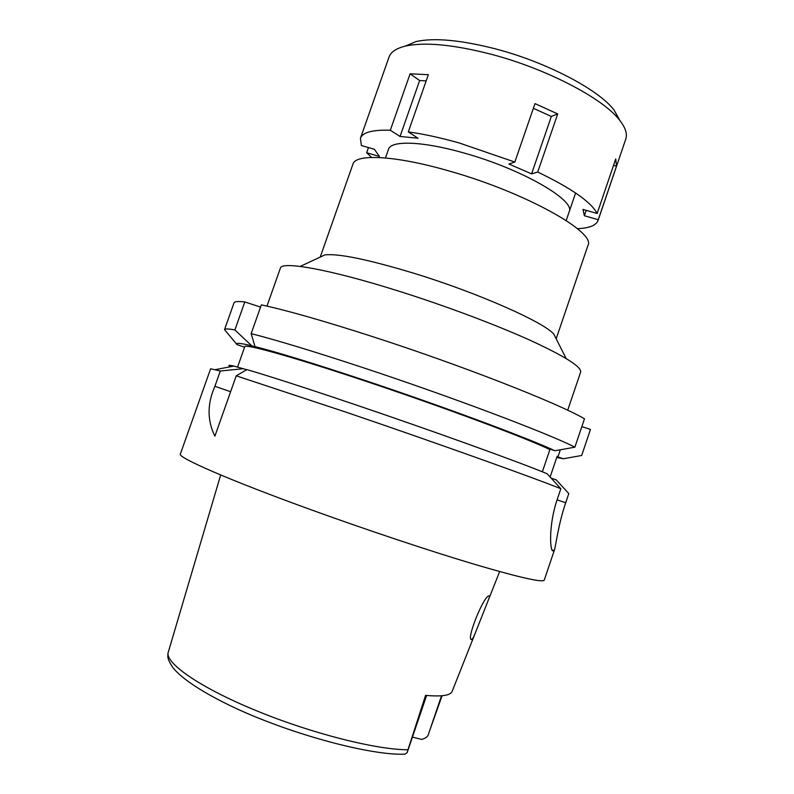 <?xml version="1.0" encoding="UTF-8"?>
<svg xmlns="http://www.w3.org/2000/svg" width="794" height="794" viewBox="0 0 794 794"><rect width="100%" height="100%" fill="white"/><g stroke="black" fill="none" stroke-linecap="round" stroke-linejoin="round"><path stroke-width="1.19" d="M220.672 474.961L167.941 653.343C167.276 664.925 203.224 689.252 258.298 711.474L258.387 711.513C312.905 733.845 377.299 749.913 407.977 749.754L407.124 752.682L404.96 754.161C371.403 755.699 292.877 734.827 235.57 708.208C203.73 693.271 181.995 678.989 172.963 667.704C169.688 662.821 167.961 659.129 167.812 656.618L167.941 653.343M412.433 737.11L421.515 739.403C425.991 738.341 428.462 736.098 428.929 732.693L442.089 695.743M407.977 749.754L425.564 695.365C441.831 696.814 450.704 695.455 452.183 691.266L475.219 633.205M489.134 595.818L489.054 595.857C483.556 595.619 465.284 641.671 471.825 639.438L471.864 639.428C472.748 638.862 474.048 636.312 475.775 631.796L487.903 601.217C489.461 597.435 489.878 595.639 489.134 595.818M236.245 375.82L246.894 369.597C269.087 376.068 304.757 387.611 353.896 404.215C432.412 430.775 519.405 462.197 547.126 473.74L560.842 488.717C533.141 477.551 434.983 442.447 346.095 412.185L236.245 375.82L214.896 436.164C207.145 420.502 207.145 403.878 214.896 386.291L220.325 370.997L210.618 368.783L180.357 454.039C177.112 457.275 229.059 480.102 311.973 510.095C367.93 530.362 430.993 551.354 475.318 564.554C520.03 577.665 543.017 582.836 544.277 580.057L554.411 550.044C555.77 546.093 558.41 523.861 565.705 502.771L568.802 493.6L556.207 479.844L551.145 478.127M246.706 369.706L233.873 366.084C229.565 365.081 228.077 365.061 229.416 366.014M220.325 370.997L243.669 368.674M244.582 347.236L237.009 344.596C235.054 342.601 239.967 342.998 251.767 345.787L256.76 347.464L255.023 346.591L251.162 333.639L261.345 304.866C286.773 310.335 323.813 320.895 372.446 336.577C461.532 365.329 558.331 403.332 584.483 418.805L574.896 447.161C548.108 433.435 450.764 396.603 361.766 367.235C313.173 351.226 276.302 340.021 251.162 333.639M260.561 307.079L244.8 301.948C238.061 301.164 234.468 301.482 234.012 302.881L224.523 329.619C224.831 328.637 228.275 328.746 234.875 329.947L251.767 345.787M581.843 426.636L590.468 429.465L581.684 455.478L563.343 458.753L556.743 457.473M542.352 471.815L549.895 449.583L549.011 448.769L554.927 450.754L574.896 447.161M560.336 449.781L557.924 456.927L557.16 456.232L550.123 477.005M557.924 456.927L563.343 458.753M560.842 488.717L557.457 498.721C548.426 524.636 549.914 551.592 552.961 550.877L554.411 550.044M549.895 449.583C526.273 438.07 441.801 406.518 364.664 380.862C292.46 356.734 244.185 343.395 244.76 346.72L237.585 367.007M255.023 346.591C277.473 352.278 313.283 363.285 362.461 379.601C441.037 405.734 527.643 437.951 554.927 450.754M224.523 329.619L237.009 344.596M244.8 301.948L234.875 329.947M567.7 410.25L580.613 372.168C581.903 367.017 565.03 356.367 529.995 340.209C495.238 324.518 444.62 305.541 398.191 290.951C329.123 269.156 281.314 260.869 280.371 268.193L266.963 306.107M320.26 257.058L324.885 254.894C338.631 253.375 368.406 259.529 414.22 273.364C477.859 292.857 544.128 322.285 553.855 334.185L556.147 338.74M556.167 338.77L587.937 245.515C596.493 232.483 525.568 192.525 449.751 171.167C395.531 155.396 355.454 153.54 352.933 164.14L320.23 257.067M371.612 157.42L366.649 152.726L379.433 156.428L374.371 149.272L361.369 145.53L360.436 138.275C362.54 132.38 372.505 129.69 390.32 130.226L400.047 136.469L418.011 138.216L408.315 131.903C423.401 133.978 440.333 137.66 459.14 142.94L514.83 162.055L508.914 164.011L531.583 173.876L537.727 172.04C571.491 188.327 591.292 202.142 597.138 213.497L582.995 209.418L584.374 215.73L598.249 219.74L598.031 220.553C596.076 225.456 589.198 228.166 577.407 228.692M569.159 211.849C575.908 200.495 521.747 168.983 464.063 153.024C422.507 141.084 390.807 140.22 388.504 149.292L385.477 157.946M537.727 172.04L557.706 113.929L534.997 103.607L514.83 162.055M598.249 219.74L616.501 166.164L615.737 158.909L597.138 213.497M598.031 220.553L625.771 139.109C627.528 133.988 625.503 127.705 619.677 120.281C603.291 98.456 545.885 68.373 490.067 53.972C452.769 44.533 424.562 41.903 405.436 46.092C396.266 48.325 390.787 52.007 389 57.118L360.436 138.275M557.706 113.929L551.344 116.45L533.37 108.302M551.344 116.45L531.583 173.876M408.315 131.903L428.333 74.696L410.111 73.812L390.32 130.226M368.466 147.575L366.649 152.726M426.17 80.889L419.639 80.541L410.111 73.812M419.639 80.541L400.047 136.469M619.935 120.599L614.149 110.177C598.745 89.623 545.915 61.823 494.493 48.623C460.113 39.948 433.961 37.606 416.026 41.576L405.039 46.191M586.21 210.341L584.374 215.73M616.501 166.164L613.544 165.341M441.524 695.792L429.584 730.857M408.602 747.829L426.467 695.445M214.896 386.291L230.627 391.71M557.09 499.813L565.705 502.771M553.964 550.847L552.158 550.202M488.36 600.056L499.654 571.571M426.626 695.465L407.124 752.682M233.873 366.084L215.363 369.627M551.989 549.875L554.152 550.649M324.885 254.894L300.201 266.417M553.855 334.185L566.132 358.501M575.6 193.002L566.191 220.524M471.249 639.23L471.825 639.438M416.026 41.576L405.436 46.092M614.149 110.177L619.677 120.281"/></g></svg>
